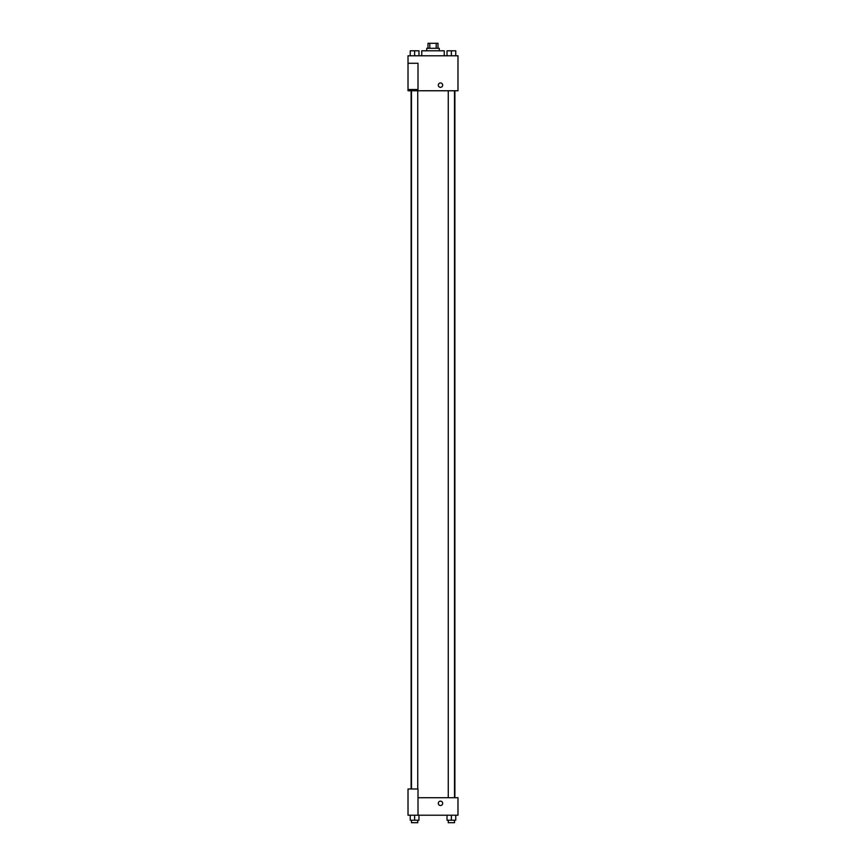 <?xml version="1.0" encoding="UTF-8"?>
<svg xmlns="http://www.w3.org/2000/svg" width="866" height="866" viewBox="0 0 866 866"><rect width="100%" height="100%" fill="white"/><g stroke="black" fill="none" stroke-linecap="round" stroke-linejoin="round"><path stroke-width="1.3" d="M429.796 48.301L429.796 43.3L427.999 43.3L427.999 48.301M429.796 43.3L438.001 43.3L438.001 48.301M436.204 48.301L436.204 43.3M426.754 50.791L426.754 48.301L439.246 48.301L439.246 50.791M444.236 55.792L444.236 50.791L421.764 50.791L421.764 55.792M408.016 55.792L457.984 55.792L457.984 90.768L408.016 90.768L408.016 89.512L418.007 89.512L418.007 63.283L408.016 63.283L408.016 55.792M438.304 85.149A2.187 2.187 0 0 1 441.584 83.255A2.187 2.187 0 0 1 441.584 87.044A2.187 2.187 0 0 1 438.304 85.149M408.016 63.283L408.016 89.512M418.007 797.716L457.984 797.716L457.984 815.209L408.016 815.209L408.016 788.98L418.007 788.98L418.007 815.209M438.304 803.334A2.187 2.187 0 0 1 441.584 801.44A2.187 2.187 0 0 1 441.584 805.228A2.187 2.187 0 0 1 438.304 803.334M447.018 815.209L447.018 820.199L455.754 820.199L455.754 815.209L455.754 820.199M451.381 820.199L451.381 815.209M454.509 820.199L454.509 822.7L448.263 822.7L448.263 820.199M410.246 815.209L410.246 820.199L418.982 820.199L418.982 815.209L418.982 820.199M414.619 820.199L414.619 815.209M417.737 820.199L417.737 822.7L411.491 822.7L411.491 820.199M447.018 55.792L447.018 50.791L455.754 50.791L455.754 55.792L455.754 50.791M451.381 55.792L451.381 50.791L448.263 50.769M454.509 50.791L451.381 50.769M410.246 55.792L410.246 50.791L418.982 50.791L418.982 55.792L418.982 50.791M414.619 55.792L414.619 50.791L411.491 50.769M417.737 50.791L414.619 50.769M454.888 797.716L454.888 90.768M411.112 788.98L411.112 90.768M448.263 90.768L448.263 797.716M454.509 90.768L454.509 797.716M417.737 788.98L417.737 90.768M411.491 788.98L411.491 90.768"/></g></svg>
